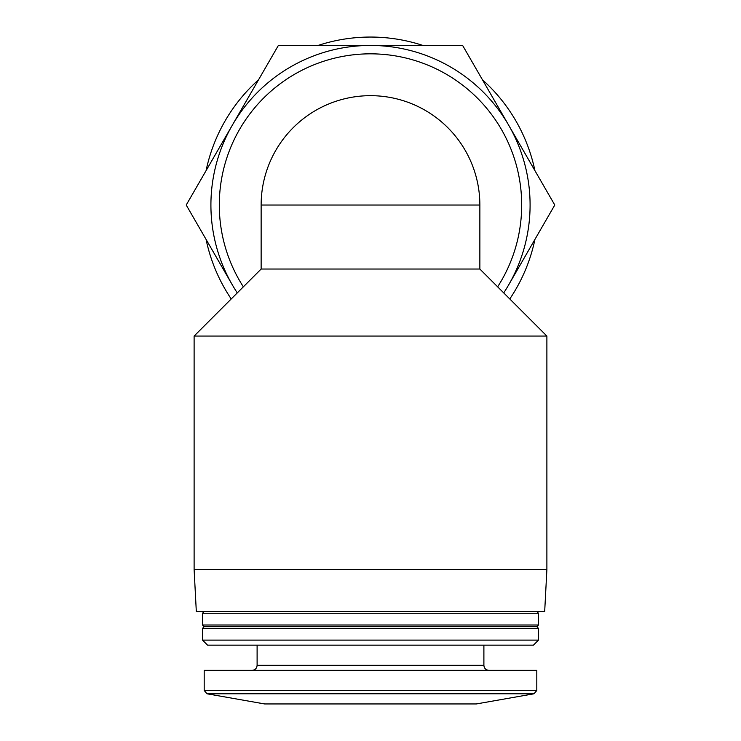 <?xml version="1.0" encoding="UTF-8"?>
<svg xmlns="http://www.w3.org/2000/svg" width="741" height="741" viewBox="0 0 741 741"><rect width="100%" height="100%" fill="white"/><g stroke="black" fill="none" stroke-linecap="round" stroke-linejoin="round"><path stroke-width="1.11" d="M194.114 336.062L546.886 336.062L546.886 569.56L194.114 569.56L194.114 336.062L261.138 269.039L479.862 269.039L479.862 205.035L261.138 205.035A109.362 109.362 0 0 1 370.5 95.672A109.362 109.362 0 0 1 479.862 205.035M243.354 286.832A151.183 151.183 0 0 1 469.525 90.791A151.183 151.183 0 0 1 497.646 286.832M370.5 45.451A159.584 159.584 0 0 1 508.706 125.238L462.634 45.451L278.366 45.451L232.294 125.238A159.584 159.584 0 0 1 370.5 45.451M508.706 125.238A159.584 159.584 0 0 1 508.706 284.831L554.777 205.035L508.706 125.238M508.706 284.831A159.584 159.584 0 0 1 503.723 292.899M232.294 284.831A159.584 159.584 0 0 1 232.294 125.238L186.223 205.035L232.294 284.831A159.584 159.584 0 0 0 237.277 292.899M318.046 45.451A167.985 167.985 0 0 1 422.954 45.451M482.474 79.815A167.985 167.985 0 0 1 534.928 170.671M534.928 239.399A167.985 167.985 0 0 1 509.78 298.956M231.22 298.956A167.985 167.985 0 0 1 206.072 239.399M206.072 170.671A167.985 167.985 0 0 1 258.526 79.815M261.138 205.035L261.138 269.039M206.971 693.78L534.029 693.78L476.333 703.95L264.667 703.95L206.971 693.78L204.192 690.464L204.192 670.355L536.808 670.355L536.808 690.464L204.192 690.464M257.108 645.152L257.108 665.316C256.812 668.373 255.136 670.059 252.07 670.355M202.515 640.113L207.554 645.152L533.446 645.152L538.485 640.113L538.485 628.359L202.515 628.359L202.515 640.113L538.485 640.113M202.515 628.359L204.192 626.673L536.808 626.673L538.485 628.359M202.515 624.996L538.485 624.996L538.485 613.242L202.515 613.242L202.515 624.996L204.192 626.673M204.192 611.557L202.515 613.242M194.114 569.56L196.319 611.557L544.681 611.557L546.886 569.56M257.108 665.316L483.892 665.316C484.16 668.345 485.837 670.031 488.93 670.355M479.862 269.039L546.886 336.062M534.029 693.78L536.808 690.464M483.892 665.316L483.892 645.152M536.808 626.673L538.485 624.996M536.808 611.557L538.485 613.242"/></g></svg>
